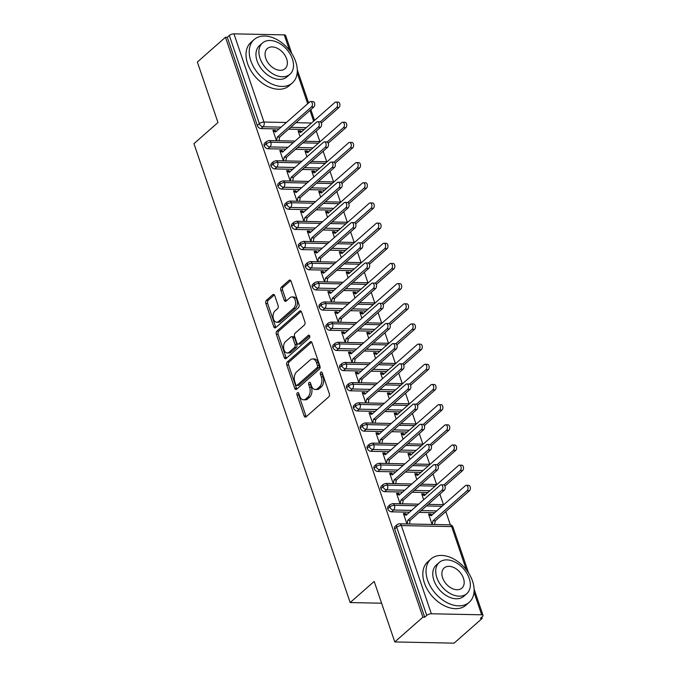 <?xml version="1.0" encoding="UTF-8"?>
<svg xmlns="http://www.w3.org/2000/svg" width="677" height="677" viewBox="0 0 677 677"><rect width="100%" height="100%" fill="white"/><g stroke="black" fill="none" stroke-linecap="round" stroke-linejoin="round"><path stroke-width="1.02" d="M297.398 392.762A1.591 0.999 -88.8 0 0 296.991 394.928L304.151 415.957A2.268 1.43 -88.8 0 0 305.361 417.125A2.268 1.43 -88.8 0 0 306.08 416.829L328.76 396.857A2.268 1.43 -88.8 0 0 329.352 393.769L322.184 372.731A1.591 0.999 -88.8 0 0 321.338 371.918A1.591 0.999 -88.8 0 0 320.83 372.122A1.591 0.999 -88.8 0 0 320.424 374.288L321.355 377.013A7.261 4.57 -88.8 0 1 319.476 386.897L317.589 388.564A7.261 4.57 -88.8 0 1 315.279 389.487A7.261 4.57 -88.8 0 1 311.395 385.772L310.472 383.055A1.591 0.999 -88.8 0 0 309.617 382.243A1.591 0.999 -88.8 0 0 309.118 382.446A1.591 0.999 -88.8 0 0 308.704 384.604L309.634 387.329A7.261 4.57 -88.8 0 1 307.756 397.213L305.869 398.88A7.261 4.57 -88.8 0 1 303.567 399.802A7.261 4.57 -88.8 0 1 299.683 396.096L298.752 393.371A1.591 0.999 -88.8 0 0 297.905 392.558A1.591 0.999 -88.8 0 0 297.398 392.762M298.785 393.464A1.591 0.999 -88.8 0 0 298.785 394.962L305.945 416A2.268 1.43 -88.8 0 0 306.283 416.651M322.218 372.832A1.591 0.999 -88.8 0 0 322.218 374.322L323.149 377.047L321.355 377.013M310.506 383.148A1.591 0.999 -88.8 0 0 310.506 384.646L311.428 387.362L309.634 387.329M274.718 295.578A2.268 1.43 -88.8 0 0 273.5 294.419A2.268 1.43 -88.8 0 0 272.78 294.707L266.416 300.309A2.268 1.43 -88.8 0 0 265.833 303.398L273.787 326.763A2.268 1.43 -88.8 0 0 274.997 327.922A2.268 1.43 -88.8 0 0 275.717 327.634L298.396 307.663A2.268 1.43 -88.8 0 0 298.989 304.574L291.034 281.209A2.268 1.43 -88.8 0 0 289.815 280.05A2.268 1.43 -88.8 0 0 289.096 280.337L281.412 287.107A2.268 1.43 -88.8 0 0 280.828 290.196L284.23 300.199A2.268 1.43 -88.8 0 0 285.44 301.358A2.268 1.43 -88.8 0 0 286.159 301.07L289.976 297.711A6.076 3.825 -88.8 0 1 291.905 296.941A6.076 3.825 -88.8 0 1 295.502 301.51A6.076 3.825 -88.8 0 1 293.581 308.306L278.653 321.448A6.076 3.825 -88.8 0 1 276.724 322.227A6.076 3.825 -88.8 0 1 273.127 317.648A6.076 3.825 -88.8 0 1 275.04 310.861L277.536 308.67A2.268 1.43 -88.8 0 0 278.12 305.581L274.718 295.578M466.368 569.831L451.652 526.604L401.343 525.572L431.367 613.777L481.677 614.801A3.47 1.346 161.2 0 1 483.039 615.376A3.47 1.346 161.2 0 1 482.447 616.552L480.399 618.355L482.193 618.397L454.081 643.15L394.784 641.94L422.897 617.187L424.699 617.221L426.747 615.418L396.722 527.214L394.674 529.025L424.699 617.221M394.784 641.94L374.186 581.425L350.178 602.564L193.96 143.668L217.969 122.529L197.362 62.013L225.475 37.26L422.897 617.187M287.378 361.89A2.268 1.43 -88.8 0 0 286.794 364.979L294.749 388.344A2.268 1.43 -88.8 0 0 295.959 389.503A2.268 1.43 -88.8 0 0 296.678 389.216L319.358 369.244A2.268 1.43 -88.8 0 0 319.95 366.147L311.995 342.79A2.268 1.43 -88.8 0 0 310.777 341.631A2.268 1.43 -88.8 0 0 310.058 341.919L287.378 361.89L289.181 361.924A2.268 1.43 -88.8 0 0 288.588 365.013L296.543 388.378A2.268 1.43 -88.8 0 0 296.881 389.03M284.264 357.549L276.309 334.193A2.268 1.43 -88.8 0 1 276.901 331.104L299.581 311.132A2.268 1.43 -88.8 0 1 300.3 310.836A2.268 1.43 -88.8 0 1 301.51 311.995L304.912 321.998A2.268 1.43 -88.8 0 1 304.328 325.087L295.13 333.186A2.268 1.43 -88.8 0 0 294.546 336.274L296.805 342.909A2.268 1.43 -88.8 0 0 298.015 344.068A2.268 1.43 -88.8 0 0 298.735 343.781L308.314 335.343A1.591 0.999 -88.8 0 1 308.822 335.149A1.591 0.999 -88.8 0 1 309.761 336.342A1.591 0.999 -88.8 0 1 309.262 338.119L286.202 358.421A2.268 1.43 -88.8 0 1 285.482 358.717A2.268 1.43 -88.8 0 1 284.264 357.549L286.066 357.591L278.112 334.226L276.309 334.193M350.178 602.564L381.6 603.207M431.367 613.777A3.47 1.346 161.2 0 0 426.747 615.418M225.475 37.26L227.277 37.303L229.325 35.492A3.47 1.346 -18.8 0 1 233.946 33.85L284.255 34.874A3.47 1.346 -18.8 0 1 285.618 35.449L291.795 53.61M316.286 131.042L319.891 141.628M323.149 151.208L326.754 161.803M330.021 171.383L333.626 181.969M336.884 191.557L340.489 202.144M343.755 211.723L347.36 222.318M350.618 231.898L354.223 242.484M357.481 252.064L361.086 262.659M364.353 272.239L367.958 282.825M371.216 292.413L374.821 303M378.088 312.579L381.693 323.174M384.951 332.754L388.556 343.341M391.822 352.92L395.427 363.515M398.685 373.095L402.29 383.681M405.557 393.269L409.162 403.856M412.42 413.435L416.025 424.03M419.283 433.61L422.888 444.197M426.155 453.785L429.76 464.371M433.018 473.951L436.623 484.546M439.889 494.125L443.494 504.712M445.821 511.558L450.357 524.887M481.77 617.153L482.193 618.397M432.104 524.472L428.558 514.038L430.894 514.088L430.225 514.672M441.133 484.808L443.469 484.85A2.894 1.819 91.2 0 1 445.178 487.034A2.894 1.819 91.2 0 1 444.273 490.266L441.937 490.216A2.894 1.819 -88.8 0 0 442.843 486.983A2.894 1.819 -88.8 0 0 441.133 484.808A2.894 1.819 -88.8 0 0 440.219 485.172L406.073 515.239L403.61 514.131L405.946 514.182L405.735 513.572L405.074 514.165M405.735 513.572L403.399 513.53L406.953 523.956M431.977 515.087L430.894 514.088M227.277 37.303L257.302 125.499L259.35 123.688L229.325 35.492M281.107 127.141L263.074 126.768L261.026 128.579L279.051 128.943M288.664 129.146L304.21 129.459M261.026 128.579A3.47 2.336 -131.4 0 1 257.302 125.499M394.674 529.025A3.47 2.336 -131.4 0 1 395.072 526.478L397.128 524.667A3.47 2.336 -131.4 0 0 396.722 527.214A3.47 1.346 161.2 0 1 401.343 525.572A3.47 2.183 -88.8 0 0 399.489 523.803A3.47 3.47 0 0 0 397.128 524.667M287.979 147.307L269.945 146.943L267.889 148.754A3.47 2.336 -131.4 0 1 264.165 145.673A3.47 2.336 -131.4 0 1 264.605 143.219L266.653 141.417A3.47 2.336 -131.4 0 0 266.222 143.862A3.47 1.346 -18.8 0 1 270.842 142.221L293.234 142.678M267.889 148.754L285.922 149.118M295.536 149.312L311.073 149.634M301.51 131.837L300.419 130.83L298.083 130.788L300.08 136.644M310.667 101.55L313.002 101.601A2.894 1.819 91.2 0 1 314.712 103.776A2.894 1.819 91.2 0 1 313.798 107.008L311.462 106.966A2.894 1.819 -88.8 0 0 312.376 103.733A2.894 1.819 -88.8 0 0 310.667 101.55A2.894 1.819 -88.8 0 0 309.744 101.922L275.598 131.99L273.136 130.881L275.471 130.923L275.268 130.322L272.933 130.272L276.478 140.698M294.842 167.481L276.808 167.109L274.76 168.92A3.47 2.336 -131.4 0 1 271.028 165.84A3.47 2.336 -131.4 0 1 271.469 163.394L273.525 161.583A3.47 2.336 -131.4 0 0 273.085 164.029A3.47 1.346 -18.8 0 1 277.705 162.395L300.106 162.844M274.76 168.92L292.786 169.292M302.399 169.487L317.945 169.8M308.373 152.003L307.29 151.005L304.955 150.954L306.952 156.819M317.53 121.725L319.866 121.767A2.894 1.819 91.2 0 1 321.575 123.95A2.894 1.819 91.2 0 1 320.661 127.183L318.325 127.132A2.894 1.819 -88.8 0 0 319.239 123.899A2.894 1.819 -88.8 0 0 317.53 121.725A2.894 1.819 -88.8 0 0 316.616 122.088L282.47 152.156L280.007 151.047L282.343 151.098L282.131 150.489L279.796 150.446L283.35 160.872M301.705 187.647L283.68 187.284L281.624 189.095A3.47 2.336 -131.4 0 1 277.9 186.014A3.47 2.336 -131.4 0 1 278.332 183.56L280.388 181.758A3.47 2.336 -131.4 0 0 279.956 184.203A3.47 1.346 -18.8 0 1 284.577 182.562L306.969 183.018M281.624 189.095L299.657 189.458M309.262 189.653L324.808 189.975M315.245 172.178L314.153 171.179L311.818 171.129L313.815 176.993M324.393 141.891L326.729 141.942A2.894 1.819 91.2 0 1 328.447 144.116A2.894 1.819 91.2 0 1 327.533 147.358L325.197 147.307A2.894 1.819 -88.8 0 0 326.111 144.074A2.894 1.819 -88.8 0 0 324.393 141.891A2.894 1.819 -88.8 0 0 323.479 142.263L289.333 172.33L286.87 171.222L289.206 171.273L289.003 170.663L286.667 170.612L290.213 181.038M308.577 207.822L290.543 207.458L288.495 209.261A3.47 2.336 -131.4 0 1 284.763 206.18A3.47 2.336 -131.4 0 1 285.203 203.735L287.26 201.924A3.47 2.336 -131.4 0 0 286.82 204.378A3.47 1.346 -18.8 0 1 291.44 202.736L313.832 203.193M288.495 209.261L306.52 209.633M316.134 209.828L331.679 210.141M322.108 192.353L321.025 191.346L318.689 191.303L320.686 197.159M331.265 162.065L333.6 162.116A2.894 1.819 91.2 0 1 335.31 164.291A2.894 1.819 91.2 0 1 334.396 167.524L332.06 167.473A2.894 1.819 -88.8 0 0 332.974 164.24A2.894 1.819 -88.8 0 0 331.265 162.065A2.894 1.819 -88.8 0 0 330.351 162.438L296.204 192.505L293.742 191.396L296.077 191.439L295.866 190.838L293.53 190.787L297.085 201.213M315.44 227.997L297.415 227.624L295.358 229.435A3.47 2.336 -131.4 0 1 291.635 226.355A3.47 2.336 -131.4 0 1 292.066 223.909L294.123 222.098A3.47 2.336 -131.4 0 0 293.691 224.544A3.47 1.346 -18.8 0 1 298.312 222.902L320.703 223.359M295.358 229.435L313.392 229.799M322.997 230.002L338.542 230.315M328.98 212.519L327.888 211.52L325.552 211.469L327.55 217.334M338.128 182.24L340.463 182.282A2.894 1.819 91.2 0 1 342.181 184.466A2.894 1.819 91.2 0 1 341.267 187.698L338.932 187.647A2.894 1.819 -88.8 0 0 339.846 184.415A2.894 1.819 -88.8 0 0 338.128 182.24A2.894 1.819 -88.8 0 0 337.214 182.604L303.068 212.671L300.605 211.562L302.941 211.613L302.737 211.004L300.402 210.962L303.948 221.387M322.311 248.163L304.278 247.799L302.221 249.61A3.47 2.336 -131.4 0 1 298.498 246.53A3.47 2.336 -131.4 0 1 298.938 244.075L300.986 242.273A3.47 2.336 -131.4 0 0 300.554 244.719A3.47 1.346 -18.8 0 1 305.175 243.077L327.566 243.534M302.221 249.61L320.255 249.974M329.868 250.168L345.414 250.49M335.843 232.693L334.76 231.695L332.424 231.644L334.413 237.5M344.999 202.406L347.335 202.457A2.894 1.819 91.2 0 1 349.044 204.632A2.894 1.819 91.2 0 1 348.13 207.864L345.795 207.822A2.894 1.819 -88.8 0 0 346.709 204.589A2.894 1.819 -88.8 0 0 344.999 202.406A2.894 1.819 -88.8 0 0 344.077 202.778L309.939 232.846L307.468 231.737L309.804 231.779L309.601 231.179L307.265 231.128L310.819 241.554M329.174 268.337L311.149 267.965L309.093 269.776A3.47 2.336 -131.4 0 1 305.369 266.696A3.47 2.336 -131.4 0 1 305.801 264.25L307.857 262.439A3.47 2.336 -131.4 0 0 307.417 264.885A3.47 1.346 -18.8 0 1 312.038 263.251L334.438 263.708M309.093 269.776L327.126 270.148M336.731 270.343L352.277 270.656M342.714 252.859L341.623 251.861L339.287 251.81L341.284 257.675M351.862 222.581L354.198 222.623A2.894 1.819 91.2 0 1 355.916 224.806A2.894 1.819 91.2 0 1 355.002 228.039L352.666 227.988A2.894 1.819 -88.8 0 0 353.58 224.756A2.894 1.819 -88.8 0 0 351.862 222.581A2.894 1.819 -88.8 0 0 350.948 222.945L316.802 253.012L314.34 251.903L316.675 251.954L316.472 251.353L314.136 251.302L317.682 261.728M336.046 288.512L318.012 288.14L315.956 289.951A3.47 2.336 -131.4 0 1 312.232 286.87A3.47 2.336 -131.4 0 1 312.672 284.425L314.72 282.614A3.47 2.336 -131.4 0 0 314.289 285.059A3.47 1.346 -18.8 0 1 318.909 283.418L341.301 283.875M315.956 289.951L333.989 290.315M343.603 290.509L359.148 290.831M349.577 273.034L348.494 272.036L346.159 271.985L348.147 277.849M358.734 242.747L361.069 242.798A2.894 1.819 91.2 0 1 362.779 244.972A2.894 1.819 91.2 0 1 361.865 248.214L359.529 248.163A2.894 1.819 -88.8 0 0 360.443 244.93A2.894 1.819 -88.8 0 0 358.734 242.747A2.894 1.819 -88.8 0 0 357.811 243.119L323.665 273.186L321.203 272.078L323.538 272.129L323.335 271.519L321 271.469L324.545 281.903M342.909 308.678L324.884 308.314L322.827 310.117A3.47 2.336 -131.4 0 1 319.104 307.036A3.47 2.336 -131.4 0 1 319.536 304.591L321.592 302.78A3.47 2.336 -131.4 0 0 321.152 305.234A3.47 1.346 -18.8 0 1 325.772 303.592L348.173 304.049M322.827 310.117L340.853 310.489M350.466 310.684L366.012 310.997M356.449 293.209L355.357 292.202L353.022 292.159L355.019 298.015M365.597 262.921L367.933 262.972A2.894 1.819 91.2 0 1 369.65 265.147A2.894 1.819 91.2 0 1 368.737 268.38L366.401 268.337A2.894 1.819 -88.8 0 0 367.315 265.096A2.894 1.819 -88.8 0 0 365.597 262.921A2.894 1.819 -88.8 0 0 364.683 263.294L330.537 293.361L328.074 292.252L330.41 292.295L330.198 291.694L327.863 291.643L331.417 302.069M349.781 328.853L331.747 328.48L329.691 330.291A3.47 2.336 -131.4 0 1 325.967 327.211A3.47 2.336 -131.4 0 1 326.407 324.765L328.455 322.954A3.47 2.336 -131.4 0 0 328.023 325.4A3.47 1.346 -18.8 0 1 332.644 323.758L355.036 324.215M329.691 330.291L347.724 330.655M357.338 330.858L372.875 331.171M363.312 313.375L362.22 312.376L359.885 312.325L361.882 318.19M372.468 283.096L374.804 283.138A2.894 1.819 91.2 0 1 376.514 285.322A2.894 1.819 91.2 0 1 375.6 288.554L373.264 288.504A2.894 1.819 -88.8 0 0 374.178 285.271A2.894 1.819 -88.8 0 0 372.468 283.096A2.894 1.819 -88.8 0 0 371.546 283.46L337.4 313.527L334.937 312.419L337.273 312.469L337.07 311.86L334.734 311.818L338.28 322.244M356.644 349.019L338.61 348.655L336.562 350.466A3.47 2.336 -131.4 0 1 332.839 347.386A3.47 2.336 -131.4 0 1 333.27 344.931L335.327 343.129A3.47 2.336 -131.4 0 0 334.887 345.575A3.47 1.346 -18.8 0 1 339.507 343.933L361.907 344.39M336.562 350.466L354.587 350.83M364.201 351.024L379.746 351.346M370.175 333.549L369.092 332.551L366.756 332.5L368.753 338.365M379.332 303.262L381.667 303.313A2.894 1.819 91.2 0 1 383.377 305.488A2.894 1.819 91.2 0 1 382.471 308.72L380.127 308.678A2.894 1.819 -88.8 0 0 381.041 305.445A2.894 1.819 -88.8 0 0 379.332 303.262A2.894 1.819 -88.8 0 0 378.418 303.635L344.271 333.702L341.809 332.593L344.144 332.635L343.933 332.035L341.597 331.984L345.152 342.41M363.507 369.193L345.482 368.83L343.425 370.632A3.47 2.336 -131.4 0 1 339.702 367.552A3.47 2.336 -131.4 0 1 340.133 365.106L342.19 363.295A3.47 2.336 -131.4 0 0 341.758 365.741A3.47 1.346 -18.8 0 1 346.379 364.108L368.77 364.565M343.425 370.632L361.459 371.004M371.064 371.199L386.609 371.512M377.047 353.724L375.955 352.717L373.619 352.675L375.617 358.531M386.195 323.437L388.53 323.488A2.894 1.819 91.2 0 1 390.248 325.662A2.894 1.819 91.2 0 1 389.334 328.895L386.999 328.844A2.894 1.819 -88.8 0 0 387.913 325.612A2.894 1.819 -88.8 0 0 386.195 323.437A2.894 1.819 -88.8 0 0 385.281 323.801L351.135 353.868L348.672 352.759L351.008 352.81L350.804 352.209L348.469 352.158L352.015 362.584M370.378 389.368L352.345 388.996L350.297 390.807A3.47 2.336 -131.4 0 1 346.565 387.726A3.47 2.336 -131.4 0 1 347.005 385.281L349.061 383.47A3.47 2.336 -131.4 0 0 348.621 385.915A3.47 1.346 -18.8 0 1 353.242 384.274L375.642 384.731M350.297 390.807L368.322 391.171M377.935 391.365L393.481 391.687M383.91 373.89L382.827 372.892L380.491 372.841L382.488 378.705M393.066 343.611L395.402 343.654A2.894 1.819 91.2 0 1 397.111 345.829A2.894 1.819 91.2 0 1 396.197 349.07L393.862 349.019A2.894 1.819 -88.8 0 0 394.776 345.786A2.894 1.819 -88.8 0 0 393.066 343.611A2.894 1.819 -88.8 0 0 392.152 343.975L358.006 374.042L355.543 372.934L357.879 372.985L357.668 372.375L355.332 372.333L358.886 382.759M377.241 409.534L359.216 409.17L357.16 410.973A3.47 2.336 -131.4 0 1 353.436 407.892A3.47 2.336 -131.4 0 1 353.868 405.447L355.924 403.636A3.47 2.336 -131.4 0 0 355.493 406.09A3.47 1.346 -18.8 0 1 360.113 404.448L382.505 404.905M357.16 410.973L375.193 411.345M384.798 411.54L400.344 411.853M390.781 394.065L389.69 393.058L387.354 393.015L389.351 398.871M399.929 363.777L402.265 363.828A2.894 1.819 91.2 0 1 403.983 366.003A2.894 1.819 91.2 0 1 403.069 369.236L400.733 369.193A2.894 1.819 -88.8 0 0 401.647 365.952A2.894 1.819 -88.8 0 0 399.929 363.777A2.894 1.819 -88.8 0 0 399.015 364.15L364.869 394.217L362.407 393.109L364.742 393.151L364.539 392.55L362.203 392.499L365.749 402.925M384.113 429.709L366.079 429.336L364.023 431.147A3.47 2.336 -131.4 0 1 360.299 428.067A3.47 2.336 -131.4 0 1 360.739 425.621L362.787 423.81A3.47 2.336 -131.4 0 0 362.356 426.256A3.47 1.346 -18.8 0 1 366.976 424.614L389.368 425.071M364.023 431.147L382.056 431.511M391.67 431.714L407.215 432.028M397.644 414.231L396.561 413.232L394.226 413.182L396.214 419.046M406.801 383.952L409.136 383.994A2.894 1.819 91.2 0 1 410.846 386.178A2.894 1.819 91.2 0 1 409.932 389.41L407.596 389.36A2.894 1.819 -88.8 0 0 408.51 386.127A2.894 1.819 -88.8 0 0 406.801 383.952A2.894 1.819 -88.8 0 0 405.878 384.316L371.741 414.383L369.27 413.275L371.614 413.325L371.402 412.716L369.067 412.674L372.621 423.1M390.976 449.875L372.951 449.511L370.894 451.322A3.47 2.336 -131.4 0 1 367.171 448.242A3.47 2.336 -131.4 0 1 367.603 445.788L369.659 443.985A3.47 2.336 -131.4 0 0 369.219 446.431A3.47 1.346 -18.8 0 1 373.839 444.789L396.24 445.246M370.894 451.322L388.928 451.686M398.533 451.881L414.079 452.202M404.516 434.406L403.424 433.407L401.089 433.356L403.086 439.221M413.664 404.118L416 404.169A2.894 1.819 91.2 0 1 417.717 406.344A2.894 1.819 91.2 0 1 416.804 409.577L414.468 409.534A2.894 1.819 -88.8 0 0 415.382 406.302A2.894 1.819 -88.8 0 0 413.664 404.118A2.894 1.819 -88.8 0 0 412.75 404.491L378.604 434.558L376.141 433.449L378.477 433.492L378.274 432.891L375.938 432.84L379.484 443.266M397.848 470.05L379.814 469.686L377.758 471.488A3.47 2.336 -131.4 0 1 374.034 468.408A3.47 2.336 -131.4 0 1 374.474 465.962L376.522 464.151A3.47 2.336 -131.4 0 0 376.09 466.605A3.47 1.346 -18.8 0 1 380.711 464.964L403.103 465.421M377.758 471.488L395.791 471.861M405.405 472.055L420.95 472.368M411.379 454.58L410.296 453.573L407.96 453.531L409.949 459.387M420.535 424.293L422.871 424.344A2.894 1.819 91.2 0 1 424.581 426.518A2.894 1.819 91.2 0 1 423.667 429.751L421.331 429.7A2.894 1.819 -88.8 0 0 422.245 426.468A2.894 1.819 -88.8 0 0 420.535 424.293A2.894 1.819 -88.8 0 0 419.613 424.657L385.467 454.724L383.004 453.615L385.34 453.666L385.137 453.065L382.801 453.015L386.347 463.44M404.711 490.224L386.685 489.852L384.629 491.663A3.47 2.336 -131.4 0 1 380.906 488.582A3.47 2.336 -131.4 0 1 381.337 486.137L383.394 484.326A3.47 2.336 -131.4 0 0 382.954 486.771A3.47 1.346 -18.8 0 1 387.574 485.13L409.974 485.587M384.629 491.663L402.654 492.027M412.268 492.221L427.813 492.543M418.251 474.746L417.159 473.748L414.823 473.697L416.82 479.561M427.399 444.467L429.734 444.51A2.894 1.819 91.2 0 1 431.452 446.693A2.894 1.819 91.2 0 1 430.538 449.926L428.202 449.875A2.894 1.819 -88.8 0 0 429.116 446.642A2.894 1.819 -88.8 0 0 427.399 444.467A2.894 1.819 -88.8 0 0 426.485 444.831L392.338 474.899L389.876 473.79L392.211 473.841L392.008 473.231L389.664 473.189L393.219 483.615M411.582 510.39L393.549 510.026L391.492 511.829A3.47 2.336 -131.4 0 1 387.769 508.749A3.47 2.336 -131.4 0 1 388.209 506.303L390.257 504.5A3.47 2.336 -131.4 0 0 389.825 506.946A3.47 1.346 -18.8 0 1 394.446 505.304L416.837 505.761M391.492 511.829L409.526 512.201M419.139 512.396L434.676 512.717M425.114 494.921L424.03 493.914L421.686 493.871L423.684 499.728M434.27 464.634L436.606 464.684A2.894 1.819 91.2 0 1 438.315 466.859A2.894 1.819 91.2 0 1 437.401 470.092L435.066 470.05A2.894 1.819 -88.8 0 0 435.98 466.817A2.894 1.819 -88.8 0 0 434.27 464.634A2.894 1.819 -88.8 0 0 433.348 465.006L399.202 495.073L396.739 493.965L399.075 494.007L398.871 493.406L396.536 493.355L400.082 503.781M426.451 505.956L441.996 506.269M387.769 508.749L389.825 506.946A3.47 2.336 -131.4 0 0 393.549 510.026A3.47 2.183 -88.8 0 0 394.446 505.304A3.47 2.183 -88.8 0 0 392.626 503.629L418.657 504.162M424.03 493.914L423.362 494.506M398.871 493.406L398.203 493.99M417.159 473.748L416.49 474.332M392.008 473.231L391.34 473.824M410.296 453.573L409.627 454.165M385.137 453.065L384.468 453.649M403.424 433.407L402.756 433.991M378.274 432.891L377.605 433.475M396.561 413.232L395.893 413.816M371.402 412.716L370.734 413.308M389.69 393.058L389.021 393.65M364.539 392.55L363.871 393.134M382.827 372.892L382.158 373.476M357.668 372.375L356.999 372.968M375.955 352.717L375.295 353.309M350.804 352.209L350.136 352.793M369.092 332.551L368.423 333.135M343.933 332.035L343.273 332.619M362.22 312.376L361.56 312.96M337.07 311.86L336.401 312.452M355.357 292.202L354.689 292.794M330.198 291.694L329.538 292.278M348.494 272.036L347.826 272.619M323.335 271.519L322.667 272.112M341.623 251.861L340.954 252.453M316.472 251.353L315.804 251.937M334.76 231.695L334.091 232.279M309.601 231.179L308.932 231.762M327.888 211.52L327.219 212.104M302.737 211.004L302.069 211.596M321.025 191.346L320.356 191.938M295.866 190.838L295.197 191.422M314.153 171.179L313.493 171.763M289.003 170.663L288.334 171.247M307.29 151.005L306.622 151.589M282.131 150.489L281.471 151.081M300.419 130.83L299.759 131.423M275.268 130.322L274.6 130.906M419.579 485.781L435.125 486.103M380.906 488.582L382.954 486.771A3.47 2.336 -131.4 0 0 386.685 489.852A3.47 2.183 -88.8 0 0 387.574 485.13A3.47 2.183 -88.8 0 0 385.755 483.463L411.785 483.987M412.716 465.615L428.262 465.928M374.034 468.408L376.09 466.605A3.47 2.336 -131.4 0 0 379.814 469.686A3.47 2.183 -88.8 0 0 380.711 464.964A3.47 2.183 -88.8 0 0 378.892 463.288L404.922 463.821M405.853 445.441L421.39 445.762M367.171 448.242L369.219 446.431A3.47 2.336 -131.4 0 0 372.951 449.511A3.47 2.183 -88.8 0 0 373.839 444.789A3.47 2.183 -88.8 0 0 372.02 443.113L398.051 443.647M398.981 425.274L414.527 425.588M360.299 428.067L362.356 426.256A3.47 2.336 -131.4 0 0 366.079 429.336A3.47 2.183 -88.8 0 0 366.976 424.614A3.47 2.183 -88.8 0 0 365.157 422.947L391.188 423.472M392.118 405.1L407.664 405.413M353.436 407.892L355.493 406.09A3.47 2.336 -131.4 0 0 359.216 409.17A3.47 2.183 -88.8 0 0 360.113 404.448A3.47 2.183 -88.8 0 0 358.294 402.773L384.316 403.306M385.247 384.925L400.792 385.247M346.565 387.726L348.621 385.915A3.47 2.336 -131.4 0 0 352.345 388.996A3.47 2.183 -88.8 0 0 353.242 384.274A3.47 2.183 -88.8 0 0 351.422 382.607L377.453 383.131M378.384 364.759L393.929 365.072M339.702 367.552L341.758 365.741A3.47 2.336 -131.4 0 0 345.482 368.83A3.47 2.183 -88.8 0 0 346.379 364.108A3.47 2.183 -88.8 0 0 344.559 362.432L370.59 362.965M371.512 344.585L387.058 344.906M332.839 347.386L334.887 345.575A3.47 2.336 -131.4 0 0 338.61 348.655A3.47 2.183 -88.8 0 0 339.507 343.933A3.47 2.183 -88.8 0 0 337.688 342.257L363.718 342.79M364.649 324.418L380.195 324.732M325.967 327.211L328.023 325.4A3.47 2.336 -131.4 0 0 331.747 328.48A3.47 2.183 -88.8 0 0 332.644 323.758A3.47 2.183 -88.8 0 0 330.825 322.091L356.855 322.616M357.778 304.244L373.323 304.557M319.104 307.036L321.152 305.234A3.47 2.336 -131.4 0 0 324.884 308.314A3.47 2.183 -88.8 0 0 325.772 303.592A3.47 2.183 -88.8 0 0 323.953 301.917L349.984 302.45M350.914 284.069L366.46 284.391M312.232 286.87L314.289 285.059A3.47 2.336 -131.4 0 0 318.012 288.14A3.47 2.183 -88.8 0 0 318.909 283.418A3.47 2.183 -88.8 0 0 317.09 281.75L343.121 282.275M344.051 263.903L359.589 264.216M305.369 266.696L307.417 264.885A3.47 2.336 -131.4 0 0 311.149 267.965A3.47 2.183 -88.8 0 0 312.038 263.251A3.47 2.183 -88.8 0 0 310.218 261.576L336.249 262.109M337.18 243.728L352.725 244.05M298.498 246.53L300.554 244.719A3.47 2.336 -131.4 0 0 304.278 247.799A3.47 2.183 -88.8 0 0 305.175 243.077A3.47 2.183 -88.8 0 0 303.355 241.401L329.386 241.934M330.317 223.554L345.854 223.875M291.635 226.355L293.691 224.544A3.47 2.336 -131.4 0 0 297.415 227.624A3.47 2.183 -88.8 0 0 298.312 222.902A3.47 2.183 -88.8 0 0 296.492 221.235L322.514 221.76M323.445 203.388L338.991 203.701M284.763 206.18L286.82 204.378A3.47 2.336 -131.4 0 0 290.543 207.458A3.47 2.183 -88.8 0 0 291.44 202.736A3.47 2.183 -88.8 0 0 289.621 201.061L315.651 201.594M316.582 183.213L332.128 183.535M277.9 186.014L279.956 184.203A3.47 2.336 -131.4 0 0 283.68 187.284A3.47 2.183 -88.8 0 0 284.577 182.562A3.47 2.183 -88.8 0 0 282.758 180.886L308.788 181.419M309.711 163.047L325.256 163.36M271.028 165.84L273.085 164.029A3.47 2.336 -131.4 0 0 276.808 167.109A3.47 2.183 -88.8 0 0 277.705 162.395A3.47 2.183 -88.8 0 0 275.886 160.72L301.917 161.253M302.847 142.872L318.393 143.185M264.165 145.673L266.222 143.862A3.47 2.336 -131.4 0 0 269.945 146.943A3.47 2.183 -88.8 0 0 270.842 142.221A3.47 2.183 -88.8 0 0 269.023 140.545L295.054 141.078M303.567 399.802L305.361 399.845A7.261 4.57 -88.8 0 0 307.663 398.914L305.869 398.88M311.428 387.362A7.261 4.57 -88.8 0 1 309.558 397.255L307.663 398.914M315.279 389.487L317.081 389.52A7.261 4.57 -88.8 0 0 319.383 388.598L317.589 388.564M323.149 377.047A7.261 4.57 -88.8 0 1 321.27 386.931L319.383 388.598M311.657 342.13L289.181 361.924M295.773 384.612A1.591 0.999 -88.8 0 0 296.619 385.425A1.591 0.999 -88.8 0 0 297.127 385.221L317.031 367.687A1.591 0.999 -88.8 0 0 317.445 365.529L316.464 362.652A7.261 4.57 -88.8 0 0 312.579 358.945A7.261 4.57 -88.8 0 0 310.278 359.868L296.67 371.851A7.261 4.57 -88.8 0 0 294.791 381.735L295.773 384.612M296.619 385.425L298.413 385.458A1.591 0.999 -88.8 0 0 298.921 385.255L297.127 385.221M312.579 358.945L314.373 358.979A7.261 4.57 -88.8 0 1 318.258 362.694L319.239 365.563A1.591 0.999 -88.8 0 1 318.825 367.729L298.921 385.255M301.172 311.344L278.696 331.138A2.268 1.43 -88.8 0 0 278.112 334.226M298.015 344.068L299.818 344.102A2.268 1.43 -88.8 0 0 300.537 343.814L309.617 335.817M285.584 341.589A6.076 3.825 -88.8 0 0 283.671 348.384A6.076 3.825 -88.8 0 0 287.268 352.962A6.076 3.825 -88.8 0 0 289.197 352.184L294.453 347.555A2.268 1.43 -88.8 0 0 295.037 344.466L292.786 337.831A2.268 1.43 -88.8 0 0 291.567 336.672A2.268 1.43 -88.8 0 0 290.848 336.96L285.584 341.589M287.268 352.962L289.062 352.996A6.076 3.825 -88.8 0 0 290.992 352.218L289.197 352.184M291.567 336.672L293.369 336.706A2.268 1.43 -88.8 0 1 294.58 337.865L296.839 344.5A2.268 1.43 -88.8 0 1 296.255 347.589L290.992 352.218M286.066 357.591A2.268 1.43 -88.8 0 0 286.405 358.243M276.724 322.227L278.518 322.26A6.076 3.825 -88.8 0 0 280.447 321.49L278.653 321.448M291.905 296.941L293.7 296.975A6.076 3.825 -88.8 0 1 297.296 301.544A6.076 3.825 -88.8 0 1 295.375 308.34L280.447 321.49M290.695 280.557L283.206 287.15A2.268 1.43 -88.8 0 0 282.622 290.238L286.024 300.233A2.268 1.43 -88.8 0 0 286.363 300.893M274.371 294.927L268.21 300.351A2.268 1.43 -88.8 0 0 267.627 303.44L275.581 326.805A2.268 1.43 -88.8 0 0 275.92 327.456M466.292 485.316L468.628 485.367A2.894 1.819 91.2 0 1 470.337 487.542A2.894 1.819 91.2 0 1 469.423 490.774L467.088 490.732A2.894 1.819 -88.8 0 0 468.002 487.499A2.894 1.819 -88.8 0 0 466.292 485.316A2.894 1.819 -88.8 0 0 465.37 485.688L431.224 515.756L428.761 514.647L431.097 514.698M432.248 524.472L432.942 520.799L467.088 490.732M434.583 524.514L435.277 520.841L469.423 490.774M435.277 520.841L432.942 520.799M444.273 490.266L410.127 520.334L409.424 524.006M405.946 514.182L406.826 514.579M441.937 490.216L407.791 520.283L407.089 523.956M407.791 520.283L410.127 520.334M459.421 465.15L461.756 465.192A2.894 1.819 91.2 0 1 463.474 467.375A2.894 1.819 91.2 0 1 462.56 470.608L460.225 470.557A2.894 1.819 -88.8 0 0 461.139 467.325A2.894 1.819 -88.8 0 0 459.421 465.15A2.894 1.819 -88.8 0 0 458.507 465.514L424.361 495.581L421.898 494.472L424.234 494.523M443.892 484.944L460.225 470.557M444.933 486.12L462.56 470.608M452.558 444.975L454.893 445.026A2.894 1.819 91.2 0 1 456.603 447.201A2.894 1.819 91.2 0 1 455.689 450.433L453.353 450.391A2.894 1.819 -88.8 0 0 454.267 447.158A2.894 1.819 -88.8 0 0 452.558 444.975A2.894 1.819 -88.8 0 0 451.635 445.348L417.489 475.415L415.026 474.306L417.362 474.349M437.02 464.769L453.353 450.391M438.07 465.954L455.689 450.433M445.686 424.809L448.022 424.851A2.894 1.819 91.2 0 1 449.74 427.035A2.894 1.819 91.2 0 1 448.826 430.267L446.49 430.217A2.894 1.819 -88.8 0 0 447.404 426.984A2.894 1.819 -88.8 0 0 445.686 424.809A2.894 1.819 -88.8 0 0 444.772 425.173L410.626 455.24L408.163 454.132L410.499 454.182M430.157 444.594L446.49 430.217M431.207 445.779L448.826 430.267M438.823 404.634L441.159 404.685A2.894 1.819 91.2 0 1 442.868 406.86A2.894 1.819 91.2 0 1 441.954 410.093L439.618 410.042A2.894 1.819 -88.8 0 0 440.532 406.809A2.894 1.819 -88.8 0 0 438.823 404.634A2.894 1.819 -88.8 0 0 437.901 404.998L403.763 435.066L401.292 433.957L403.636 434.008M423.286 424.428L439.618 410.042M424.335 425.613L441.954 410.093M437.401 470.092L403.255 500.159L402.561 503.832M399.075 494.007L399.955 494.405M435.066 470.05L400.919 500.117L400.225 503.79M400.919 500.117L403.255 500.159M430.538 449.926L396.392 479.993L395.69 483.666M392.211 473.841L393.092 474.238M428.202 449.875L394.056 479.942L393.354 483.615M394.056 479.942L396.392 479.993M423.667 429.751L389.52 459.818L388.826 463.491M385.34 453.666L386.228 454.064M421.331 429.7L387.185 459.768L386.491 463.44M387.185 459.768L389.52 459.818M416.804 409.577L382.657 439.644L381.963 443.317M378.477 433.492L379.357 433.889M414.468 409.534L380.322 439.601L379.628 443.274M380.322 439.601L382.657 439.644M427.619 580.181A28.908 19.455 48.6 0 0 446.634 602.437A28.908 19.455 48.6 0 0 469.178 602.335A28.908 19.455 48.6 0 0 472.538 581.094A28.908 19.455 48.6 0 0 453.522 558.847A28.908 19.455 48.6 0 0 430.97 558.948A28.908 19.455 48.6 0 0 427.619 580.181M430.97 558.948L427.762 561.775A28.908 19.455 48.6 0 0 424.411 583.007A28.908 19.455 48.6 0 0 443.418 605.263A28.908 19.455 48.6 0 0 465.971 605.162L469.178 602.335M466.783 593.661L463.83 596.259A20.809 14.005 -131.4 0 1 447.599 596.335A20.809 14.005 -131.4 0 1 433.906 580.307A20.809 14.005 -131.4 0 1 436.318 565.016L439.271 562.418A20.809 14.005 48.6 0 0 436.86 577.709A20.809 14.005 48.6 0 0 450.552 593.729A20.809 14.005 48.6 0 0 466.783 593.661A20.809 14.005 48.6 0 0 469.203 578.37A20.809 14.005 48.6 0 0 455.511 562.342A20.809 14.005 48.6 0 0 439.271 562.418M463.449 578.251A13.413 9.029 48.6 0 0 454.631 567.927A13.413 9.029 48.6 0 0 444.163 567.969A13.413 9.029 48.6 0 0 442.606 577.828A13.413 9.029 48.6 0 0 451.432 588.152A13.413 9.029 48.6 0 0 461.892 588.11A13.413 9.029 48.6 0 0 463.449 578.251M250.795 60.769A28.908 19.455 48.6 0 0 269.81 83.026A28.908 19.455 48.6 0 0 292.354 82.924A28.908 19.455 48.6 0 0 295.714 61.683A28.908 19.455 48.6 0 0 276.698 39.435A28.908 19.455 48.6 0 0 254.154 39.537A28.908 19.455 48.6 0 0 250.795 60.769M254.154 39.537L250.939 42.363A28.908 19.455 48.6 0 0 247.587 63.596A28.908 19.455 48.6 0 0 266.603 85.852A28.908 19.455 48.6 0 0 289.147 85.751L292.354 82.924M289.959 74.25L287.006 76.848A20.809 14.005 -131.4 0 1 270.775 76.924A20.809 14.005 -131.4 0 1 257.082 60.896A20.809 14.005 -131.4 0 1 259.503 45.613L262.456 43.006A20.809 14.005 48.6 0 0 260.036 58.298A20.809 14.005 48.6 0 0 273.728 74.326A20.809 14.005 48.6 0 0 289.959 74.25A20.809 14.005 48.6 0 0 292.379 58.958A20.809 14.005 48.6 0 0 278.687 42.939A20.809 14.005 48.6 0 0 262.456 43.006M286.625 58.84A13.413 9.029 48.6 0 0 277.807 48.516A13.413 9.029 48.6 0 0 267.339 48.566A13.413 9.029 48.6 0 0 265.782 58.417A13.413 9.029 48.6 0 0 274.608 68.741A13.413 9.029 48.6 0 0 285.068 68.699A13.413 9.029 48.6 0 0 286.625 58.84M431.951 384.46L434.287 384.511A2.894 1.819 91.2 0 1 436.005 386.685A2.894 1.819 91.2 0 1 435.091 389.918L432.755 389.876A2.894 1.819 -88.8 0 0 433.669 386.643A2.894 1.819 -88.8 0 0 431.951 384.46A2.894 1.819 -88.8 0 0 431.037 384.832L396.891 414.899L394.429 413.791L396.764 413.833M416.423 404.254L432.755 389.876M417.472 405.438L435.091 389.918M409.932 389.41L375.786 419.478L375.092 423.15M371.614 413.325L372.494 413.723M407.596 389.36L373.45 419.427L372.756 423.1M373.45 419.427L375.786 419.478M425.088 364.294L427.424 364.336A2.894 1.819 91.2 0 1 429.133 366.519A2.894 1.819 91.2 0 1 428.219 369.752L425.884 369.701A2.894 1.819 -88.8 0 0 426.798 366.469A2.894 1.819 -88.8 0 0 425.088 364.294A2.894 1.819 -88.8 0 0 424.174 364.658L390.028 394.725L387.566 393.616L389.901 393.667M409.551 384.087L425.884 369.701M410.6 385.264L428.219 369.752M418.217 344.119L420.552 344.17A2.894 1.819 91.2 0 1 422.27 346.345A2.894 1.819 91.2 0 1 421.356 349.577L419.021 349.535A2.894 1.819 -88.8 0 0 419.935 346.294A2.894 1.819 -88.8 0 0 418.217 344.119A2.894 1.819 -88.8 0 0 417.303 344.491L383.157 374.559L380.694 373.45L383.03 373.492M402.688 363.913L419.021 349.535M403.737 365.098L421.356 349.577M411.354 323.953L413.689 323.995A2.894 1.819 91.2 0 1 415.399 326.17A2.894 1.819 91.2 0 1 414.493 329.411L412.149 329.36A2.894 1.819 -88.8 0 0 413.063 326.128A2.894 1.819 -88.8 0 0 411.354 323.953A2.894 1.819 -88.8 0 0 410.44 324.317L376.294 354.384L373.831 353.276L376.167 353.326M395.825 343.738L412.149 329.36M396.866 344.923L414.493 329.411M403.069 369.236L368.923 399.303L368.229 402.976M364.742 393.151L365.622 393.549M400.733 369.193L366.587 399.261L365.893 402.925M366.587 399.261L368.923 399.303M396.197 349.07L362.06 379.137L361.357 382.81M357.879 372.985L358.759 373.382M393.862 349.019L359.715 379.086L359.022 382.759M359.715 379.086L362.06 379.137M389.334 328.895L355.188 358.962L354.494 362.635M351.008 352.81L351.888 353.208M386.999 328.844L352.852 358.912L352.158 362.584M352.852 358.912L355.188 358.962M404.491 303.778L406.826 303.829A2.894 1.819 91.2 0 1 408.536 306.004A2.894 1.819 91.2 0 1 407.622 309.237L405.286 309.186A2.894 1.819 -88.8 0 0 406.2 305.953A2.894 1.819 -88.8 0 0 404.491 303.778A2.894 1.819 -88.8 0 0 403.568 304.142L369.422 334.21L366.959 333.101L369.295 333.152M388.953 323.572L405.286 309.186M390.003 324.748L407.622 309.237M382.471 308.72L348.325 338.788L347.623 342.46M344.144 332.635L345.025 333.033M380.127 308.678L345.989 338.745L345.287 342.418M345.989 338.745L348.325 338.788M397.619 283.604L399.955 283.655A2.894 1.819 91.2 0 1 401.673 285.829A2.894 1.819 91.2 0 1 400.759 289.062L398.423 289.02A2.894 1.819 -88.8 0 0 399.337 285.787A2.894 1.819 -88.8 0 0 397.619 283.604A2.894 1.819 -88.8 0 0 396.705 283.976L362.559 314.043L360.096 312.935L362.432 312.977M382.09 303.398L398.423 289.02M383.131 304.582L400.759 289.062M375.6 288.554L341.453 318.622L340.759 322.294M337.273 312.469L338.153 312.867M373.264 288.504L339.118 318.571L338.424 322.244M339.118 318.571L341.453 318.622M390.756 263.438L393.092 263.48A2.894 1.819 91.2 0 1 394.801 265.663A2.894 1.819 91.2 0 1 393.887 268.896L391.551 268.845A2.894 1.819 -88.8 0 0 392.465 265.612A2.894 1.819 -88.8 0 0 390.756 263.438A2.894 1.819 -88.8 0 0 389.834 263.802L355.687 293.869L353.225 292.76L355.56 292.811M375.219 283.231L391.551 268.845M376.268 284.408L393.887 268.896M368.737 268.38L334.59 298.447L333.888 302.12M330.41 292.295L331.29 292.692M366.401 268.337L332.255 298.396L331.552 302.069M332.255 298.396L334.59 298.447M383.884 243.263L386.22 243.314A2.894 1.819 91.2 0 1 387.938 245.489A2.894 1.819 91.2 0 1 387.024 248.721L384.688 248.679A2.894 1.819 -88.8 0 0 385.602 245.438A2.894 1.819 -88.8 0 0 383.884 243.263A2.894 1.819 -88.8 0 0 382.97 243.635L348.824 273.703L346.362 272.594L348.697 272.636M368.356 263.057L384.688 248.679M369.405 264.242L387.024 248.721M361.865 248.214L327.719 278.281L327.025 281.945M323.538 272.129L324.427 272.518M359.529 248.163L325.383 278.23L324.689 281.903M325.383 278.23L327.719 278.281M377.021 223.088L379.357 223.139A2.894 1.819 91.2 0 1 381.066 225.314A2.894 1.819 91.2 0 1 380.152 228.555L377.817 228.504A2.894 1.819 -88.8 0 0 378.731 225.272A2.894 1.819 -88.8 0 0 377.021 223.088A2.894 1.819 -88.8 0 0 376.099 223.461L341.961 253.528L339.49 252.419L341.826 252.47M361.484 242.882L377.817 228.504M362.533 244.067L380.152 228.555M355.002 228.039L320.856 258.106L320.162 261.779M316.675 251.954L317.555 252.352M352.666 227.988L318.52 258.055L317.826 261.728M318.52 258.055L320.856 258.106M370.15 202.922L372.485 202.965A2.894 1.819 91.2 0 1 374.203 205.148A2.894 1.819 91.2 0 1 373.289 208.381L370.954 208.33A2.894 1.819 -88.8 0 0 371.868 205.097A2.894 1.819 -88.8 0 0 370.15 202.922A2.894 1.819 -88.8 0 0 369.236 203.286L335.09 233.353L332.627 232.245L334.963 232.296M354.621 222.716L370.954 208.33M355.67 223.892L373.289 208.381M348.13 207.864L313.984 237.932L313.29 241.604M309.804 231.779L310.692 232.177M345.795 207.822L311.648 237.889L310.955 241.562M311.648 237.889L313.984 237.932M363.287 182.748L365.622 182.798A2.894 1.819 91.2 0 1 367.332 184.973A2.894 1.819 91.2 0 1 366.418 188.206L364.082 188.164A2.894 1.819 -88.8 0 0 364.996 184.931A2.894 1.819 -88.8 0 0 363.287 182.748A2.894 1.819 -88.8 0 0 362.364 183.12L328.227 213.187L325.764 212.079L328.1 212.121M347.75 202.541L364.082 188.164M348.799 203.726L366.418 188.206M341.267 187.698L307.121 217.766L306.427 221.438M302.941 211.613L303.821 212.011M338.932 187.647L304.785 217.715L304.091 221.387M304.785 217.715L307.121 217.766M356.415 162.582L358.751 162.624A2.894 1.819 91.2 0 1 360.469 164.807A2.894 1.819 91.2 0 1 359.555 168.04L357.219 167.989A2.894 1.819 -88.8 0 0 358.133 164.756A2.894 1.819 -88.8 0 0 356.415 162.582A2.894 1.819 -88.8 0 0 355.501 162.945L321.355 193.013L318.892 191.904L321.228 191.955M340.886 182.375L357.219 167.989M341.936 183.552L359.555 168.04M334.396 167.524L300.258 197.591L299.556 201.264M296.077 191.439L296.958 191.836M332.06 167.473L297.914 197.54L297.22 201.213M297.914 197.54L300.258 197.591M349.552 142.407L351.888 142.458A2.894 1.819 91.2 0 1 353.597 144.633A2.894 1.819 91.2 0 1 352.683 147.865L350.347 147.814A2.894 1.819 -88.8 0 0 351.261 144.582A2.894 1.819 -88.8 0 0 349.552 142.407A2.894 1.819 -88.8 0 0 348.638 142.779L314.492 172.847L312.029 171.738L314.365 171.78M334.015 162.201L350.347 147.814M335.064 163.385L352.683 147.865M327.533 147.358L293.386 177.416L292.692 181.089M289.206 171.273L290.086 171.662M325.197 147.307L291.051 177.374L290.357 181.047M291.051 177.374L293.386 177.416M342.689 122.232L345.025 122.283A2.894 1.819 91.2 0 1 346.734 124.458A2.894 1.819 91.2 0 1 345.82 127.699L343.484 127.648A2.894 1.819 -88.8 0 0 344.398 124.416A2.894 1.819 -88.8 0 0 342.689 122.232A2.894 1.819 -88.8 0 0 341.767 122.605L307.62 152.672L305.158 151.563L307.493 151.614M327.152 142.026L343.484 127.648M328.201 143.211L345.82 127.699M320.661 127.183L286.523 157.25L285.821 160.923M282.343 151.098L283.223 151.496M318.325 127.132L284.188 157.199L283.485 160.872M284.188 157.199L286.523 157.25M335.817 102.066L338.153 102.109A2.894 1.819 91.2 0 1 339.871 104.292A2.894 1.819 91.2 0 1 338.957 107.525L336.621 107.474A2.894 1.819 -88.8 0 0 337.535 104.241A2.894 1.819 -88.8 0 0 335.817 102.066A2.894 1.819 -88.8 0 0 334.903 102.43L300.757 132.497L298.295 131.389L300.63 131.44M320.289 121.86L336.621 107.474M321.33 123.036L338.957 107.525M313.798 107.008L279.652 137.076L278.958 140.748M275.471 130.923L276.351 131.321M311.462 106.966L277.316 137.033L276.622 140.706M277.316 137.033L279.652 137.076M298.785 394.962L296.991 394.928M322.218 374.322L320.424 374.288M310.506 384.646L308.704 384.604M481.677 614.801L474.01 592.265M468.619 573.021L453.015 527.18A3.47 1.346 161.2 0 0 451.652 526.604A3.47 2.183 -88.8 0 0 449.799 524.827L399.489 523.803M233.946 33.85L263.971 122.046L286.371 122.503M295.976 122.698L311.522 123.019M313.629 121.158L309.964 110.385M307.697 103.725L297.186 72.854M289.553 50.42L284.255 34.874M259.35 123.688A3.47 1.346 -18.8 0 1 263.971 122.046A3.47 2.183 -88.8 0 1 263.074 126.768A3.47 2.336 -131.4 0 1 259.35 123.688M436.733 510.907L421.187 510.585M429.87 490.732L414.324 490.419M422.998 470.566L407.452 470.244M416.135 450.391L400.589 450.078M409.263 430.217L393.718 429.903M402.4 410.05L386.855 409.729M395.529 389.876L379.992 389.563M388.666 369.71L373.12 369.388M381.803 349.535L366.257 349.222M374.931 329.36L359.385 329.047M368.068 309.194L352.522 308.873M361.196 289.02L345.651 288.707M354.333 268.854L338.788 268.532M347.462 248.679L331.916 248.357M340.599 228.504L325.053 228.191M333.727 208.338L318.19 208.017M326.864 188.164L311.318 187.851M320.001 167.989L304.455 167.676M313.129 147.823L297.584 147.501M306.266 127.648L290.721 127.335M443.613 504.847A3.47 2.183 -88.8 0 0 442.936 504.653L443.714 504.763M436.75 484.673A3.47 2.183 -88.8 0 0 436.064 484.487L436.843 484.588M429.878 464.507A3.47 2.183 -88.8 0 0 429.201 464.312L429.98 464.422M423.015 444.332A3.47 2.183 -88.8 0 0 422.338 444.146L423.108 444.247M416.152 424.157A3.47 2.183 -88.8 0 0 415.466 423.971L416.245 424.073M409.28 403.991A3.47 2.183 -88.8 0 0 408.603 403.797L409.373 403.907M402.417 383.817A3.47 2.183 -88.8 0 0 401.732 383.631L402.51 383.732M395.546 363.642A3.47 2.183 -88.8 0 0 394.869 363.456L395.647 363.557M388.683 343.476A3.47 2.183 -88.8 0 0 387.997 343.29L388.776 343.391M381.811 323.301A3.47 2.183 -88.8 0 0 381.134 323.115L381.913 323.217M374.948 303.135A3.47 2.183 -88.8 0 0 374.263 302.941L375.041 303.051M368.076 282.961A3.47 2.183 -88.8 0 0 367.399 282.774L368.178 282.876M361.213 262.786A3.47 2.183 -88.8 0 0 360.536 262.6L361.306 262.701M354.35 242.62A3.47 2.183 -88.8 0 0 353.665 242.434L354.443 242.535M347.479 222.445A3.47 2.183 -88.8 0 0 346.802 222.259L347.572 222.361M340.616 202.279A3.47 2.183 -88.8 0 0 339.93 202.084L340.709 202.195M333.744 182.105A3.47 2.183 -88.8 0 0 333.067 181.918L333.846 182.02M326.881 161.93A3.47 2.183 -88.8 0 0 326.196 161.744L326.974 161.845M320.009 141.764A3.47 2.183 -88.8 0 0 319.332 141.569L320.111 141.679M309.558 397.255L307.756 397.213M321.27 386.931L319.476 386.897M305.945 416L304.151 415.957M311.488 341.944L310.058 341.919M296.543 388.378L294.749 388.344M288.588 365.013L286.794 364.979M318.825 367.729L317.031 367.687M319.239 365.563L317.445 365.529M318.258 362.694L316.464 362.652M278.696 331.138L276.901 331.104M301.003 311.158L299.581 311.132M300.537 343.814L298.735 343.781M309.313 335.369L308.314 335.343M296.255 347.589L294.453 347.555M296.839 344.5L295.037 344.466M294.58 337.865L292.786 337.831M295.375 308.34L293.581 308.306M286.024 300.233L284.23 300.199M282.622 290.238L280.828 290.196M283.206 287.15L281.412 287.107M290.526 280.371L289.096 280.337M275.581 326.805L273.787 326.763M267.627 303.44L265.833 303.398M268.21 300.351L266.416 300.309M274.21 294.74L272.78 294.707M483.039 615.376L474.103 589.125M314.526 120.371L310.861 109.598M308.594 102.938L297.279 69.714M453.015 527.18A3.47 3.47 0 0 0 449.799 524.827M428.262 504.357L442.936 504.653M392.626 503.629L390.257 504.5M421.399 484.182L436.064 484.487M385.755 483.463L383.394 484.326M414.536 464.016L429.201 464.312M378.892 463.288L376.522 464.151M407.664 443.841L422.338 444.146M372.02 443.113L369.659 443.985M400.801 423.675L415.466 423.971M365.157 422.947L362.787 423.81M393.929 403.5L408.603 403.797M358.294 402.773L355.924 403.636M387.066 383.326L401.732 383.631M351.422 382.607L349.061 383.47M380.195 363.16L394.869 363.456M344.559 362.432L342.19 363.295M373.332 342.985L387.997 343.29M337.688 342.257L335.327 343.129M366.46 322.819L381.134 323.115M330.825 322.091L328.455 322.954M359.597 302.644L374.263 302.941M323.953 301.917L321.592 302.78M352.734 282.47L367.399 282.774M317.09 281.75L314.72 282.614M345.862 262.304L360.536 262.6M310.218 261.576L307.857 262.439M338.999 242.129L353.665 242.434M303.355 241.401L300.986 242.273M332.128 221.963L346.802 222.259M296.492 221.235L294.123 222.098M325.265 201.788L339.93 202.084M289.621 201.061L287.26 201.924M318.393 181.614L333.067 181.918M282.758 180.886L280.388 181.758M311.53 161.448L326.196 161.744M275.886 160.72L273.525 161.583M304.658 141.273L319.332 141.569M269.023 140.545L266.653 141.417"/></g></svg>
